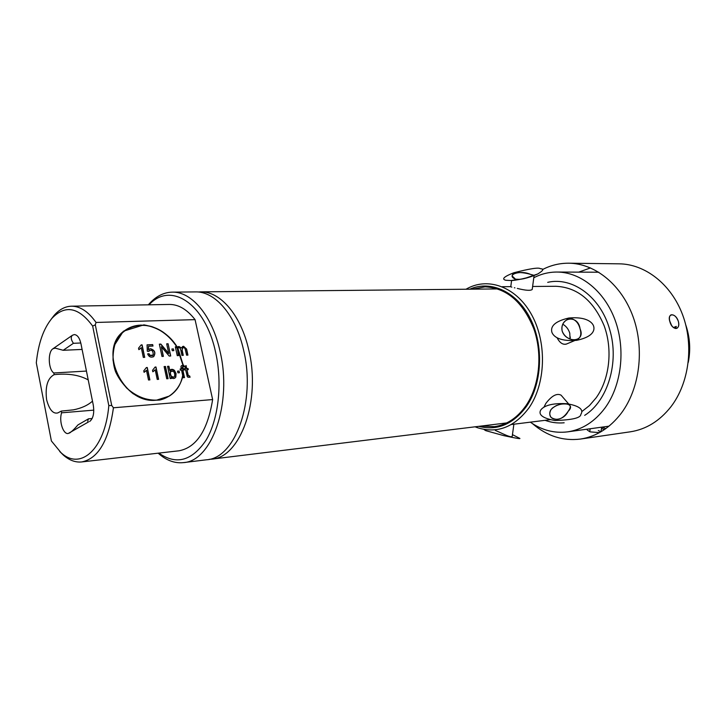 <?xml version="1.0" encoding="UTF-8"?>
<svg xmlns="http://www.w3.org/2000/svg" width="726" height="726" viewBox="0 0 726 726"><rect width="100%" height="100%" fill="white"/><g stroke="black" fill="none" stroke-linecap="round" stroke-linejoin="round"><path stroke-width="1.09" d="M605.847 428.594L601.809 427.16M532.467 423.612C546.878 436.036 562.859 441.19 580.419 439.067L630.286 431.816C646.095 429.393 659.653 421.035 670.942 406.741C689.101 383.156 694.074 345.494 682.621 314.848C671.196 284.165 645.096 264.055 619.169 263.828L568.785 263.202C559.51 263.148 550.707 265.28 542.386 269.618M601.491 428.467L604.495 429.538M580.419 439.067C596.373 436.616 610.049 427.932 621.447 413.012C639.769 388.383 644.733 348.87 633.054 316.699C621.402 284.501 594.939 263.42 568.785 263.202M598.297 430.518L600.91 431.807M590.274 431.879L599.476 432.614L590.374 431.906M590.193 428.757L589.757 431.716L587.18 429.937L589.757 431.716L590.156 429.002L589.095 428.912M678.338 321.328C675.652 312.543 666.813 312.861 669.907 321.7C672.122 330.784 680.943 330.303 678.338 321.328C679.2 324.912 678.674 327.263 676.75 328.379C673.855 328.76 671.577 326.537 669.907 321.7C668.955 318.17 669.318 315.892 671.015 314.857C674.009 314.422 676.45 316.581 678.338 321.328M533.801 277.749C541.115 273.947 548.829 272.05 556.951 272.041C580.609 272.059 604.567 291.144 615.176 320.357C625.803 349.542 621.483 385.47 605.03 407.967C594.658 421.752 582.152 429.728 567.523 431.87C554.301 433.476 541.905 430.237 530.325 422.16M669.717 320.965L671.514 325.284M581.78 411.615L589.421 405.607L596.11 397.866C609.577 379.199 612.962 349.605 604.105 325.656C593.396 300.437 577.306 287.315 555.844 286.28L532.612 286.471M590.156 429.002L589.621 429.084M675.407 328.524L676.296 326.382L673.419 327.544M472.263 289.175L485.041 286.852C506.639 287.95 522.892 301.925 533.81 328.796C542.848 354.306 539.527 385.805 526.005 405.58C517.293 417.94 506.721 424.964 494.279 426.652L481.311 426.035M568.667 403.955L561.071 395.162C556.797 393.011 551.724 395.761 545.87 403.393L543.928 407.195M569.783 333.207C568.449 329.06 566.108 326.065 562.75 324.232C566.08 326.028 568.422 329.014 569.783 333.207L570.046 339.069L570.282 336.973M566.235 344.124C562.75 344.904 559.71 342.781 557.096 337.753C559.764 342.944 562.922 345.022 566.579 343.988L574.683 340.576M511.113 286.942L511.839 287.133M467.952 288.168L465.983 289.238L467.952 288.168C489.587 276.869 517.402 287.795 532.176 315.774C547.068 343.607 545.589 383.882 529.045 407.767C514.38 427.305 497.092 433.921 477.173 427.605L475.076 426.806L477.173 427.605M552.196 408.193L556.524 405.444M502.673 423.412L505.369 423.539L502.673 423.412M568.358 404.382L569.874 405.353C570.681 406.669 570.11 408.665 568.149 411.343C562.832 419.211 557.151 421.243 551.098 417.423C549.319 414.718 549.301 412.078 551.07 409.509C555.299 405.126 560.717 403.329 567.324 404.11M578.731 272.132L590.528 267.912M485.204 429.61L484.188 429.656L485.703 430.636L503.735 435.618C516.994 438.486 522.121 439.294 519.108 438.032L512.465 434.647M512.293 435.754C512.583 439.094 501.829 433.05 495.386 430.454L495.368 430.445C500.386 432.315 512.547 439.185 512.293 435.863L513.881 424.211M580.854 414.283C580.891 417.913 572.233 419.982 554.891 420.499C537.567 417.396 539.518 412.041 540.861 409.881C542.476 407.758 547.685 402.73 566.697 403.701C584.412 406.551 582.325 412.332 580.854 414.283M551.088 409.491C544.917 421.053 562.459 423.276 568.149 411.343C577.043 402.721 558.984 400.87 551.088 409.491M593.687 326.401C594.458 329.032 594.857 336.51 576.553 340.349C557.051 341.774 552.785 334.931 551.851 332.118C551.188 329.187 550.408 322.299 568.748 318.033C588.396 316.282 593.106 323.778 593.687 326.401M562.169 331.047C567.097 343.979 585.909 341.801 580.056 328.796C578.141 314.222 559.61 316.935 562.169 331.047M540.425 268.729C544.318 268.774 543.411 270.526 537.712 273.992C529.154 277.985 514.28 280.735 510.95 280.526L505.877 280.281C503.799 279.746 499.697 278.258 513.881 272.74C530.098 268.593 538.946 267.259 540.425 268.729M534.009 275.508L530.407 274.346C520.361 269.664 505.278 274.873 515.487 279.192L519.979 279.365M510.95 280.526L523.882 278.702L537.712 273.992M571.462 318.66C575.8 319.975 578.667 323.351 580.056 328.796C581.59 333.951 580.764 337.472 577.597 339.341L574.202 339.922M573.032 339.822C567.287 338.615 563.675 335.693 562.178 331.074C561.107 326.065 562.904 322.144 567.578 319.304L570.881 318.605M514.371 287.741L514.906 287.868M517.311 288.422C525.57 290.491 530.534 290.854 532.203 289.493L534.1 275.508M530.407 274.346L534.127 275.345C535.171 275.308 520.66 280.735 515.505 279.192L512.184 276.016C512.157 270.862 524.508 272.513 530.407 274.346M688.266 362.392C690.78 349.714 689.954 337.254 685.789 325.012M547.703 282.341C572.651 276.524 600.856 297.143 609.767 329.813C619.568 362.437 607.653 400.952 584.675 415.363M564.166 422.786C557.668 423.385 551.297 422.568 545.054 420.327M141.162 345.004L141.933 344.968L144.538 357.355M141.125 347.872L139.274 349.415M168.75 353.435L166.69 343.834L168.096 343.77L170.719 355.994L169.212 356.076L161.335 346.729L163.386 356.375L161.971 356.448L159.348 344.151L160.863 344.088L168.496 353.135M181.527 370.079L182.843 376.177C179.912 388.519 170.855 397.503 159.838 400.026C150.854 400.779 141.942 398.674 133.103 393.71C125.217 387.348 119.391 380.052 115.606 371.803C112.947 364.461 112.367 355.894 113.864 346.12L123.375 331.21L143.911 324.858C158.704 327.553 169.848 334.985 177.326 347.173L176.817 348.008L176.554 346.774L175.347 346.828L177.253 355.658L178.596 355.586L177.425 349.161L177.888 348.181L183.27 365.278L181.409 365.713L180.937 366.684L181.282 368.926L180.112 368.99L180.357 370.151L181.527 370.079M155.981 366.993L155.101 367.047L152.524 370.324L152.832 371.785L155.192 369.797L157.224 379.417L158.595 379.326L155.981 366.993M174.467 370.396C172.525 368.872 170.982 368.953 169.839 370.623L168.913 366.276L167.561 366.358L170.174 378.555L171.427 378.473L171.191 377.366C172.806 378.999 174.34 378.927 175.81 377.13L176.055 373.563L174.467 370.396M148.567 349.605L148.476 346.248L152.986 346.048L152.687 344.605L147.06 344.85L147.305 351.266L148.649 351.384C151.652 349.233 153.186 350.44 153.24 355.005L150.173 355.404L149.048 353.689L147.614 353.898C148.903 356.865 150.917 357.782 153.667 356.657C155.954 352.818 154.91 350.168 150.545 348.725L148.567 349.56M173.795 350.622L173.432 348.925L171.899 348.997L172.262 350.694L173.795 350.622M142.096 344.868L141.189 344.904L138.53 348.171L138.847 349.651L141.271 347.681L143.312 357.419L144.719 357.346L142.096 344.868M179.431 372.747L179.068 371.059L177.561 371.149L177.924 372.837L179.431 372.747M168.087 378.691L165.474 366.476L164.121 366.557L166.726 378.781L168.087 378.691M147.278 367.501L146.38 367.556L143.766 370.85L144.075 372.32L146.47 370.324L148.503 379.997L149.892 379.907L147.278 367.501M153.458 356.784L153.504 356.756C155.791 352.909 154.747 350.268 150.382 348.834L149.057 349.215M148.476 346.347L148.403 349.705M147.632 353.97L148.884 353.789L150.01 355.504L152.533 355.704M149.384 350.422L148.531 351.375M147.069 344.95L152.524 344.705L152.805 346.057M170.537 356.003L168.096 343.77M161.417 347.128L163.205 356.384M159.366 344.251L160.7 344.188L168.577 353.535M166.708 343.924L167.933 343.87M183.188 370.06L182.689 370.088L183.188 372.42L182.761 375.796M180.13 369.08L181.092 368.935M181.564 365.586L183.106 365.378L183.206 366.612L184.023 366.648L183.941 365.35L182.825 365.369L183.188 369.97L182.598 375.015M183.061 366.712L182.271 367.047L182.253 368.136L182.426 368.935L183.306 368.881L183.306 369.97M171.318 376.259L170.447 373.99L170.556 371.485L173.55 371.267L174.721 373.845L174.612 376.349C173.732 377.665 172.634 377.638 171.318 376.259M170.664 369.634L174.304 370.496L175.892 373.654L175.638 377.221L174.694 378.255M171.263 377.72L171.236 378.482M167.579 366.449L168.75 366.376L169.811 370.469M171.154 370.786L170.392 371.576L170.283 374.081L171.154 376.349L173.841 377.157M164.14 366.648L165.31 366.576L167.906 378.709M155.074 367.138L155.818 367.093L158.413 379.335M155.046 369.988L153.004 371.685M146.362 367.646L147.115 367.601L149.71 379.916M146.325 370.514L144.292 372.202M175.365 346.919L176.382 346.874L176.772 347.818M177.189 347.327L178.414 355.595M209.079 459.349L211.611 459.159C240.306 457.743 261.169 400.525 248.764 350.014C241.068 315.138 220.205 291.126 200.539 291.861L198.007 292.006M92.483 401.16C87.773 405.353 81.421 408.248 73.408 409.845L61.274 411.097L57.781 412.931C53.052 414.074 49.341 409.709 46.627 399.835C45.039 386.613 47.544 378.219 54.151 374.661C67.872 373.182 79.234 374.934 88.218 379.916M60.939 452.597L51.383 440.945L36.3 362.809C38.333 343.244 43.587 328.37 52.054 318.206C65.195 304.53 78.735 307.162 92.665 326.083L108.818 405.607C105.143 449.267 80.359 471.101 60.939 452.597L63.452 455.184C69.351 460.32 75.44 462.571 81.711 461.945C98.255 458.641 108.827 440.591 113.428 407.776L111.722 405.471L108.818 405.607M61.274 411.097L61.61 412.813C58.824 420.862 63.071 434.429 68.153 433.513L88.499 421.951C87.583 421.951 87.583 420.908 88.49 418.829L77.945 424.919C74.633 428.83 71.81 431.553 69.469 433.077M54.151 374.661L53.824 372.973C48.27 369.525 47.617 351.883 52.934 348.77L72.409 335.258L74.315 334.586C77.373 334.831 79.579 337.844 80.931 343.625L93.282 405.117C94.453 413.121 93.237 418.584 89.634 421.516M59.713 451.472L63.452 455.184M92.665 326.083L95.306 324.831L96.032 322.453L195.067 319.64L212.636 399.572L113.428 407.776M95.306 324.831L111.722 405.471M186.954 369.743L188.27 369.661L188.025 368.509L186.709 368.59L186.047 365.55L184.921 366.512L185.384 368.672L184.413 368.735L184.658 369.879L185.638 369.824L187.263 376.594L187.97 377.23L190.094 377.211L189.631 375.914L188.306 375.669L186.954 369.743M177.716 346.837L178.741 346.565L181.464 347.908L178.905 346.474L177.144 347.382C170.701 337.345 162.388 330.466 152.179 326.727C137.15 322.408 122.83 328.869 116.859 339.641C114.2 344.932 112.929 351.774 113.038 360.178C114.617 369.661 119.128 378.927 126.578 387.974C136.261 396.469 146.298 400.516 156.68 400.117L169.358 396.051C176.59 391.396 181.037 384.526 182.68 375.424L183.17 377.692L184.495 377.602L183.133 371.313M183.188 369.97L184.359 369.897L184.114 368.754L183.188 368.808M177.026 347.563L182.988 365.269M177.707 348.389L177.915 348.153C179.231 347.246 180.166 347.763 180.71 349.696L181.945 355.413L183.279 355.341L182.181 350.241L182.299 348.235L183.533 347.563L184.985 348.371L186.6 355.177L187.925 355.105L186.618 349.088L183.56 346.257L181.464 347.908M212.636 399.572C207.618 430.391 196.428 447.461 179.068 450.782L81.711 461.945M158.849 453.106C176.3 465.293 192.054 460.956 206.12 440.092C218.517 419.301 222.583 383.555 215.676 352.582C205.358 303.205 170.492 281.098 149.048 304.811M96.032 322.453C88.336 311.572 80.132 306.154 71.411 306.2L169.385 304.448C178.532 304.385 187.09 309.457 195.067 319.64M71.411 306.2C65.113 306.408 59.378 309.439 54.196 315.311L50.983 319.476M158.168 453.178C166.209 460.393 174.648 463.542 183.496 462.607C211.883 461.291 232.465 403.003 220.069 351.466C212.382 315.883 191.664 291.398 172.216 292.142C163.332 292.378 155.373 296.607 148.349 304.82M172.216 292.142L195.476 291.906C215.096 291.171 235.941 315.275 243.627 350.277C256.042 400.97 235.215 458.378 206.574 459.776L183.496 462.607M156.68 400.117C122.948 404.954 96.939 348.616 124.609 330.666C129.346 327.181 134.764 325.33 140.862 325.112C156.017 325.493 168.114 332.916 177.144 347.382M182.97 371.403L184.313 377.611M92.166 418.512L88.49 418.829M93.79 410.136L61.61 412.813M53.824 372.973L86.439 371.068M52.934 348.77L55.185 348.135L63.189 350.286L73.417 343.298L80.795 342.999M82.102 349.433L63.189 350.286M72.409 335.258C70.603 337.027 70.93 339.704 73.417 343.298M189.631 375.923L190.003 377.239M187.735 355.114L186.446 349.188L183.397 346.356L182.417 346.611M182.689 347.827L182.008 350.34L183.097 355.359M178.051 348.044L177.534 348.489M186.972 369.824L188.143 375.759L189.459 376.014L189.913 377.266M184.431 368.817L185.203 368.681M185.892 365.686L186.537 368.69L187.852 368.608L188.088 369.67M170.338 374.326L170.311 373.119M170.301 372.71L170.256 371.921M478.824 426.344C497.283 431.017 513.2 424.32 526.568 406.251C542.231 383.528 543.983 345.567 530.352 318.641C516.821 291.607 490.776 279.864 469.749 289.193M556.951 272.041L598.814 272.223M567.523 431.87L608.996 426.171M587.289 429.157L587.18 429.937M601.691 427.178L601.001 431.752M502.229 286.716L510.777 286.643M511.34 424.529L550.208 419.682M510.759 286.797L511.594 280.49M506.694 422.922L211.611 459.159M497.836 288.921L200.539 291.861M52.054 318.206L54.196 315.311"/></g></svg>
